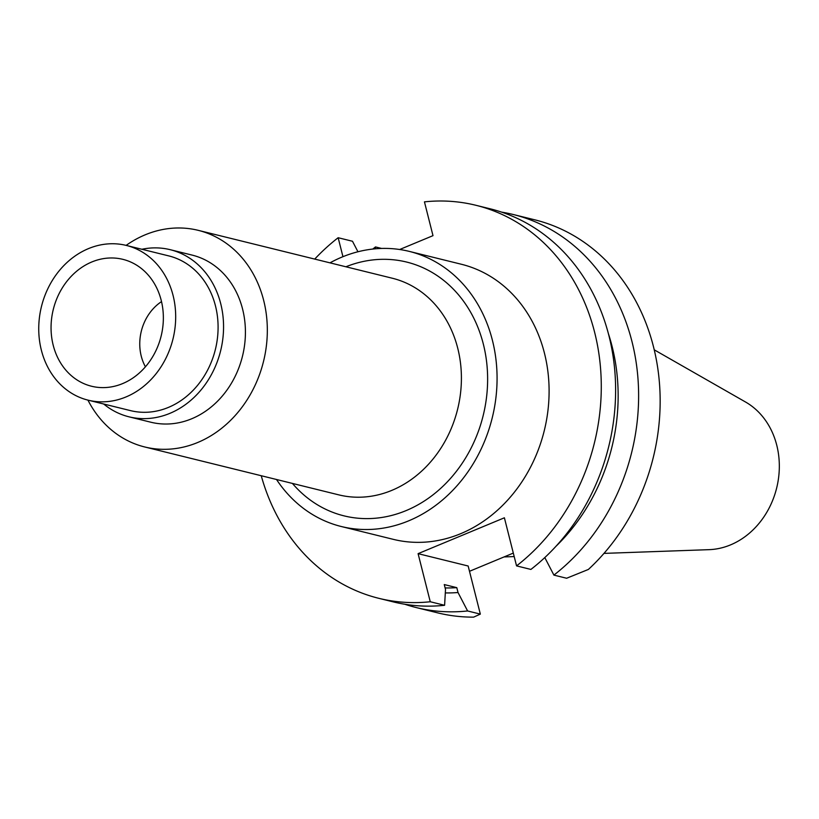 <?xml version="1.0" encoding="UTF-8"?>
<svg xmlns="http://www.w3.org/2000/svg" width="819" height="819" viewBox="0 0 819 819"><rect width="100%" height="100%" fill="white"/><g stroke="black" fill="none" stroke-linecap="round" stroke-linejoin="round"><path stroke-width="1.23" d="M603.992 553.388L709.07 549.662A78.245 66.493 -76.1 0 0 776.76 445.219A78.245 66.493 -76.1 0 0 745.515 401.996L654.227 349.815M145.424 366.81A45.639 38.79 103.9 0 1 141.257 356.173A45.639 38.79 103.9 0 1 161.517 301.607M53.204 345.239A65.346 55.538 -76.1 0 0 104.177 387.602A65.346 55.538 -76.1 0 0 161.21 300.348A65.346 55.538 -76.1 0 0 134.685 264.015A65.346 55.538 -76.1 0 0 72.4 275.112A65.346 55.538 -76.1 0 0 53.204 345.239M173.065 295.424A79.699 67.731 103.9 0 1 155.508 374.447A79.699 67.731 103.9 0 1 88.114 400.163A79.699 67.731 103.9 0 1 41.359 350.163A79.699 67.731 103.9 0 1 58.907 271.14A79.699 67.731 103.9 0 1 126.3 245.424A79.699 67.731 103.9 0 1 173.065 295.424M88.114 400.163L130.518 410.626A79.699 67.731 -76.1 0 0 197.911 384.91A79.699 67.731 -76.1 0 0 215.469 305.886A79.699 67.731 -76.1 0 0 168.704 255.886L126.3 245.424M141.882 249.263A86.067 73.147 103.9 0 1 170.239 249.693A86.067 73.147 103.9 0 1 220.731 303.706A86.067 73.147 103.9 0 1 201.771 389.045A86.067 73.147 103.9 0 1 128.992 416.82A86.067 73.147 103.9 0 1 103.696 404.013M128.992 416.82L150.839 422.215A86.067 73.147 -76.1 0 0 223.628 394.441A86.067 73.147 -76.1 0 0 242.588 309.091A86.067 73.147 -76.1 0 0 192.086 255.088L170.239 249.693M126.136 245.372A111.568 94.83 103.9 0 1 198.198 230.334A111.568 94.83 103.9 0 1 263.657 300.338A111.568 94.83 103.9 0 1 239.087 410.964A111.568 94.83 103.9 0 1 144.728 446.969A111.568 94.83 103.9 0 1 87.94 400.122M144.728 446.969L338.81 494.871A111.568 94.83 -76.1 0 0 433.159 458.865A111.568 94.83 -76.1 0 0 457.739 348.239A111.568 94.83 -76.1 0 0 392.281 278.225L198.198 230.334M292.424 483.425A130.702 111.077 -76.1 0 0 430.047 497.072A130.702 111.077 -76.1 0 0 483.333 344.082A130.702 111.077 -76.1 0 0 345.894 266.779M329.985 262.858A141.697 120.424 103.9 0 1 409.285 251.392A141.697 120.424 103.9 0 1 492.414 340.305A141.697 120.424 103.9 0 1 461.199 480.804A141.697 120.424 103.9 0 1 341.38 526.535A141.697 120.424 103.9 0 1 276.515 479.504M341.38 526.535L393.396 539.373A141.697 120.424 -76.1 0 0 513.226 493.642A141.697 120.424 -76.1 0 0 544.44 353.143A141.697 120.424 -76.1 0 0 461.302 264.24L409.285 251.392M418.089 553.654L430.262 601.75A202.426 172.041 103.9 0 1 378.849 598.331L393.192 601.873A202.426 172.041 -76.1 0 0 444.604 605.292L445.505 589.434L444.267 584.561L456.797 587.653L458.026 592.526L467.608 610.964L480.333 614.107L468.161 566.011L418.089 553.654L504.391 517.792L516.554 565.888A202.426 172.041 103.9 0 0 594.625 332.289A202.426 172.041 103.9 0 0 475.859 205.272A202.426 172.041 103.9 0 0 424.447 201.863L432.995 235.657L399.672 249.508M378.849 598.331A202.426 172.041 103.9 0 1 261.251 475.737M314.721 259.091A202.426 172.041 103.9 0 1 338.155 237.725L342.946 256.685M469.502 571.293L513.318 553.081M475.859 205.272L490.202 208.814A202.426 172.041 -76.1 0 1 608.957 335.831A202.426 172.041 -76.1 0 1 530.896 569.43L516.554 565.888M544.799 557.575L553.9 575.102L566.625 578.245L588.38 569.451A202.426 172.041 -76.1 0 0 653.501 346.826A202.426 172.041 -76.1 0 0 534.735 219.809L513.206 214.496A202.426 172.041 103.9 0 1 631.961 341.503A202.426 172.041 103.9 0 1 553.9 575.102M357.944 251.761L352.487 241.257L338.155 237.725M375.389 248.802L375.491 246.939L381.593 248.444M430.262 601.75L444.604 605.292M480.333 614.107L473.638 617.137A202.426 172.041 -76.1 0 1 437.725 612.868L416.195 607.555A202.426 172.041 103.9 0 1 404.811 604.248M467.608 610.964A202.426 172.041 103.9 0 1 416.195 607.555M372.809 249.058A202.426 172.041 103.9 0 1 375.491 246.939M501.586 212.121A202.426 172.041 103.9 0 1 513.206 214.496M608.404 333.661A184.684 156.961 103.9 0 1 612.069 346.304A184.684 156.961 103.9 0 1 555.906 546.355M458.026 592.526A184.684 156.961 103.9 0 1 445.311 592.925M445.126 587.929A179.668 152.692 -76.1 0 0 456.797 587.653M514.199 556.572L504.064 556.93"/></g></svg>
